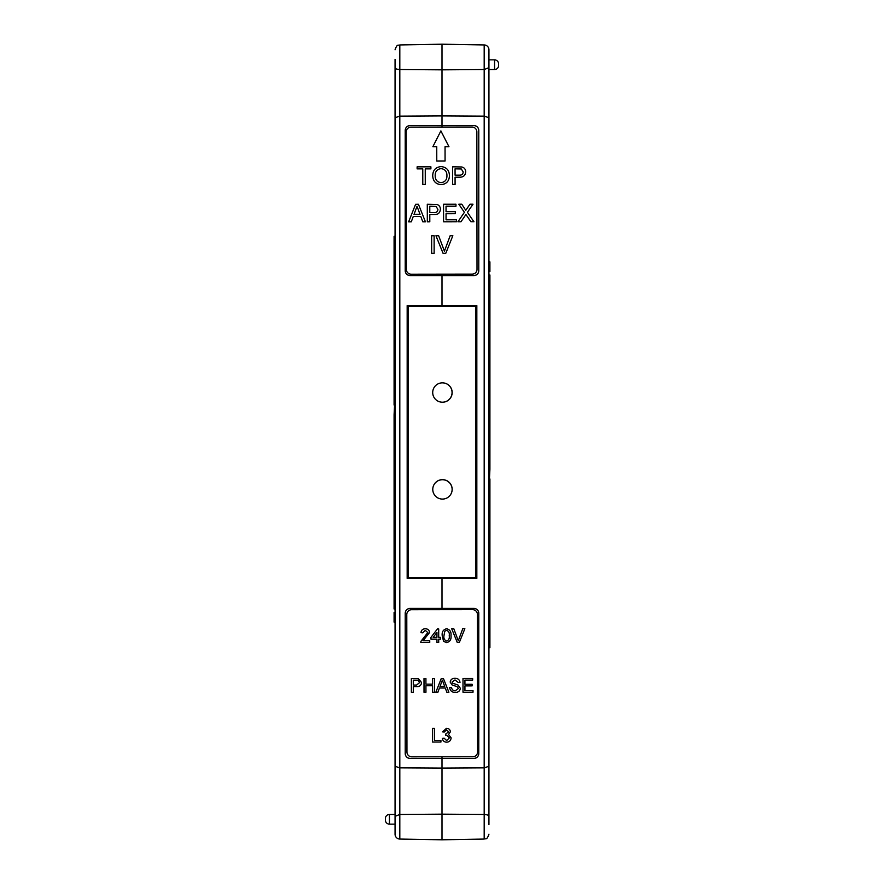 <?xml version="1.0" encoding="UTF-8"?>
<svg xmlns="http://www.w3.org/2000/svg" width="884" height="884" viewBox="0 0 884 884"><rect width="100%" height="100%" fill="white"/><g stroke="black" fill="none" stroke-linecap="round" stroke-linejoin="round"><path stroke-width="1.33" d="M389.446 814.462A4.066 4.066 0 0 0 385.38 818.529L385.38 820.076A4.066 4.066 0 0 0 389.446 824.142L395.06 824.142L395.06 814.462L389.446 814.462L389.446 824.142M395.06 59.372L395.06 766.306L399.811 767.864L399.811 839.06A4.84 4.84 0 0 1 395.06 834.22L395.06 766.306M395.06 824.142L395.06 834.22M395.06 622.115L394.087 622.104L394.087 612.457L395.06 612.446M395.06 766.66L395.06 763.08M395.06 123.893L395.06 117.34M395.06 135.838L395.06 143.727M395.06 744.77L395.06 757.279M395.06 326.45L395.06 327.235L394.087 327.246L394.087 344.572L395.06 344.583M394.087 344.572L394.087 394.817L395.06 394.828L394.087 414.684L395.06 414.707M394.087 382.695L395.06 382.728L395.06 385.148L394.087 385.159M395.06 440.519L394.087 440.508L394.087 444.011L395.06 444.033L395.06 445.569L394.087 445.591L394.087 449.105L395.06 449.094M394.087 525.372L394.087 520.289L395.06 520.3L395.06 525.35L394.087 525.372L394.087 528.886L395.06 528.875M395.06 520.3L395.06 503.062L394.087 503.062L394.087 494.454L395.06 494.476M395.06 248.095L395.06 189.684M473.946 275.587A4.84 4.84 0 0 0 478.774 270.747C478.476 273.664 476.863 275.278 473.946 275.587L442 275.587L442 274.195L442 305.566L476.83 305.566L476.83 578.434L442 578.434L442 609.684L442 577.506L475.89 577.506L475.879 306.494L442 306.494L442 305.566L442 306.494L408.11 306.494L408.121 577.506L442 577.506L442 578.434L407.17 578.434L407.17 305.566L442 305.566L442 275.587L410.054 275.587C407.137 275.278 405.524 273.664 405.226 270.747A4.84 4.84 0 0 0 410.054 275.587M473.946 758.428A4.84 4.84 0 0 0 478.774 753.588C478.476 756.505 476.863 758.118 473.946 758.428L442 758.428L442 756.803L442 768.108L442 758.428L410.054 758.428C407.137 758.118 405.524 756.505 405.226 753.588A4.84 4.84 0 0 0 410.054 758.428M410.054 125.572A4.84 4.84 0 0 0 405.226 130.412C405.524 127.495 407.137 125.882 410.054 125.572L442 125.572L442 115.892L399.811 116.135L399.811 767.864L442 768.108L442 839.8L442 814.164L399.811 814.462L395.06 816.341M473.946 125.572C476.863 125.882 478.476 127.495 478.774 130.412A4.84 4.84 0 0 0 473.946 125.572L442 125.572L442 44.2L442 69.836L399.811 69.538C396.905 69.383 395.314 68.753 395.06 67.659M442 125.572L442 127.075L442 125.572M405.226 130.412L405.226 270.747M405.226 613.253C405.524 610.336 407.137 608.722 410.054 608.413A4.84 4.84 0 0 0 405.226 613.253L405.226 753.588M473.946 608.413C476.863 608.722 478.476 610.336 478.774 613.253A4.84 4.84 0 0 0 473.946 608.413L410.054 608.413M394.087 449.105L394.087 473.272L395.06 473.294M394.087 444.011L394.087 445.591M395.06 578.887L394.087 578.876L394.087 608.988L395.06 609.01M394.087 604.8L395.06 604.811M394.087 587.473L395.06 587.462M395.06 287.377L394.087 287.411L394.087 236.337L395.06 236.326M394.087 582.379L395.06 582.39M394.087 578.876L394.087 561.649L395.06 561.649M394.087 561.649L394.087 553.041L395.06 553.075M394.087 553.041L394.087 528.886M394.087 523.792L395.06 523.803M394.087 520.289L394.087 503.062M394.087 473.272L394.087 475.139L395.06 475.128M394.087 494.454L394.087 475.139M394.087 440.508L394.087 423.281L395.06 423.281M394.087 423.281L394.087 414.684M394.087 394.817L394.087 405.038M395.06 325.4L394.087 325.378L394.087 327.246M394.087 348.76L395.06 348.782M394.087 325.378L394.087 301.212L395.06 301.201M394.087 287.411L394.087 297.709L395.06 297.687M394.087 297.709L394.087 301.212M484.189 44.94A4.84 4.84 0 0 1 488.94 49.78L488.94 117.694L484.189 116.135L442 115.892L442 69.836L484.189 69.538L484.189 44.94L442 44.2L399.811 44.94L399.811 116.135L395.06 117.694M407.17 578.434L408.11 577.506M407.17 305.566L408.11 306.494M494.554 69.538L494.554 59.858L488.94 59.858L488.94 69.538L494.554 69.538A4.066 4.066 0 0 0 498.62 65.471L498.62 63.924L498.62 65.471M494.554 59.858A4.066 4.066 0 0 1 498.62 63.924M488.94 824.628L488.94 117.694M488.94 59.858L488.94 49.78M488.94 261.885L489.913 261.896L489.913 271.543L488.94 271.554M488.94 117.34L488.94 120.92M488.94 760.107L488.94 766.66M488.94 748.162L488.94 740.273M488.94 139.23L488.94 126.721M488.94 557.55L488.94 556.765L489.913 556.754L489.913 539.428L488.94 539.417M489.913 539.428L489.913 489.183L488.94 489.172L489.913 469.316L488.94 469.293M489.913 501.305L488.94 501.272L488.94 498.852L489.913 498.841M488.94 443.481L489.913 443.492L489.913 439.989L488.94 439.967L488.94 438.431L489.913 438.409L489.913 434.895L488.94 434.906M489.913 358.628L489.913 363.711L488.94 363.7L488.94 358.65L489.913 358.628L489.913 355.114L488.94 355.125M488.94 363.7L488.94 380.938L489.913 380.938L489.913 389.546L488.94 389.524M488.94 635.905L488.94 694.316M399.811 839.06L442 839.8L484.189 839.06L484.189 767.864L442 768.108L442 814.164L484.189 814.462C487.095 814.617 488.686 815.247 488.94 816.341M478.774 753.588L478.774 613.253M478.774 270.747L478.774 130.412M489.913 434.895L489.913 410.728L488.94 410.706M489.913 439.989L489.913 438.409M488.94 305.113L489.913 305.124L489.913 275.012L488.94 274.99M489.913 279.2L488.94 279.189M489.913 296.527L488.94 296.538M488.94 596.623L489.913 596.589L489.913 647.663L488.94 647.674M489.913 301.621L488.94 301.61M489.913 305.124L489.913 322.351L488.94 322.351M489.913 322.351L489.913 330.959L488.94 330.925M489.913 330.959L489.913 355.114M489.913 360.208L488.94 360.197M489.913 363.711L489.913 380.938M489.913 410.728L489.913 408.861L488.94 408.872M489.913 389.546L489.913 408.861M489.913 443.492L489.913 460.719L488.94 460.719M489.913 460.719L489.913 469.316M489.913 489.183L489.913 478.962M488.94 558.6L489.913 558.622L489.913 556.754M489.913 535.24L488.94 535.218M489.913 558.622L489.913 582.788L488.94 582.799M489.913 596.589L489.913 586.291L488.94 586.313M489.913 586.291L489.913 582.788M488.94 67.659L484.189 69.538L484.189 767.864L488.94 766.306M476.83 305.566L475.89 306.494M476.83 578.434L475.89 577.506M433.613 485.46A9.68 9.68 0 0 1 452.166 489.327A9.68 9.68 0 0 1 451.326 493.283M441.326 402.154A9.68 9.68 0 0 0 452.166 392.54A9.68 9.68 0 0 0 443.547 382.927M442.387 382.849A9.68 9.68 0 0 1 452.067 392.529A9.68 9.68 0 0 1 442.387 402.209A9.68 9.68 0 0 1 432.707 392.529A9.68 9.68 0 0 1 442.387 382.849M442.453 479.725A9.68 9.68 0 0 1 452.133 489.404A9.68 9.68 0 0 1 442.453 499.084A9.68 9.68 0 0 1 432.773 489.404A9.68 9.68 0 0 1 442.453 479.725M432.884 146.667L436.751 146.667L436.773 160.998L445.072 160.987L445.05 146.7L448.95 146.689L440.884 130.898L432.884 146.667M455.072 177.198L455.083 184.424L452.597 184.424L452.575 166.811L461.658 166.965C464.255 167.529 465.603 169.164 465.68 171.85C465.327 175.562 463.227 177.341 459.393 177.187L455.072 177.198M429.79 214.602L429.801 221.829L427.315 221.84L427.292 204.215L436.376 204.381C438.972 204.944 440.309 206.58 440.398 209.265C440.033 212.978 437.945 214.757 434.099 214.602L429.79 214.602M406.364 269.388A4.84 4.84 0 0 0 411.215 274.228L472.189 274.15A4.84 4.84 0 0 0 477.017 269.311L476.852 131.871A4.84 4.84 0 0 0 472.012 127.031L411.038 127.108A4.84 4.84 0 0 0 406.198 131.959L406.364 269.388M425.248 168.877L425.27 184.458L422.784 184.458L422.773 168.877L417.126 168.877L417.115 166.844L430.895 166.833L430.895 168.866L425.248 168.877M452.851 235.708L445.768 253.332L443.072 253.343L435.945 235.73L438.641 235.73L444.42 251.189L450.155 235.719L452.851 235.708M434.121 235.73L434.143 253.354L431.657 253.354L431.635 235.741L434.121 235.73M465.094 215.729L460.94 221.796L457.912 221.796L464.409 212.315L458.785 204.182L461.779 204.182L465.78 210.315L469.979 204.171L473.017 204.171L467.415 212.337L473.946 221.785L470.951 221.785L465.923 214.514L465.094 215.729M456.442 219.773L456.442 221.807L443.569 221.818L443.547 204.204L455.978 204.182L455.978 206.215L446.033 206.226L446.044 211.652L455.304 211.641L455.304 213.674L446.044 213.685L446.055 219.785L456.442 219.773M413.27 216.436L411.281 221.851L408.64 221.862L415.613 204.237L418.419 204.226L425.436 221.84L422.795 221.84L420.784 216.425L413.27 216.436M449.426 175.651C449.238 181.121 446.453 184.126 441.083 184.668C435.812 184.159 433.027 181.231 432.718 175.872C432.795 170.247 435.58 167.153 441.072 166.59C446.453 167.131 449.238 170.148 449.426 175.651M429.779 206.248L429.79 212.569L434.033 212.569C436.409 212.69 437.702 211.619 437.911 209.342L436.011 206.403L429.779 206.248M415.823 209.519L414.021 214.403L420.033 214.392L417.016 206.27L415.823 209.519M455.061 168.833L455.072 175.165L459.315 175.154C461.702 175.275 462.995 174.203 463.194 171.927L461.304 168.988L455.061 168.833M441.083 168.623C436.983 169.187 435.016 171.607 435.193 175.894C435.237 179.905 437.193 182.148 441.072 182.634C445.028 182.104 446.995 179.772 446.939 175.629C446.972 171.507 445.017 169.175 441.083 168.623M440.939 742.019L432.497 742.03L432.486 728.328L434.42 728.328L434.431 740.438L440.928 740.438L440.939 742.019M459.337 642.436L457.249 642.436L451.702 628.745L453.801 628.745L458.288 640.767L462.752 628.734L464.851 628.723L459.337 642.436M438.707 642.458L436.95 642.458L436.95 639.121L430.972 639.132L430.972 637.375L437.458 628.933L438.696 628.933L438.696 637.364L440.453 637.364L440.464 639.121L438.707 639.121L438.707 642.458M437.889 692.238L435.834 692.238L441.26 678.536L443.437 678.536L448.895 692.227L446.851 692.227L445.282 688.017L439.447 688.017L437.889 692.238M473.017 692.194L463.006 692.205L462.995 678.503L472.653 678.492L472.653 680.083L464.929 680.083L464.929 684.304L472.133 684.293L472.133 685.874L464.929 685.885L464.94 690.625L473.017 690.614L473.017 692.194M472.763 756.77A4.84 4.84 0 0 0 477.603 751.919L477.437 614.479A4.84 4.84 0 0 0 472.586 609.651L411.613 609.717A4.84 4.84 0 0 0 406.784 614.568L406.949 752.008A4.84 4.84 0 0 0 411.789 756.837L472.763 756.77M423.049 640.723L429.746 640.712L429.746 642.469L420.795 642.48L420.972 641.265L427.801 632.568L425.303 630.358L422.707 632.822L420.95 632.646C421.303 630.104 422.762 628.822 425.337 628.778C427.867 628.833 429.27 630.093 429.558 632.546L423.049 640.723M455.393 692.393C451.989 692.426 450.067 690.791 449.647 687.487L451.58 687.476C451.857 689.642 453.105 690.758 455.315 690.813L458.431 688.415L456.973 686.57L452.199 685.056L450.177 682.105C450.619 679.542 452.199 678.293 454.928 678.337C457.835 678.271 459.525 679.619 460.012 682.382L458.078 682.382L455.006 679.929L452.1 681.973L452.597 683.177L457.989 685.012L460.365 688.327C459.912 691.034 458.255 692.393 455.393 692.393M425.944 692.249L424.011 692.26L424 678.558L425.922 678.547L425.933 684.172L432.608 684.161L432.608 678.547L434.53 678.547L434.552 692.249L432.619 692.249L432.608 685.752L425.933 685.752L425.944 692.249M443.547 641.309L442.21 635.695C441.779 631.883 443.238 629.574 446.597 628.745C449.945 629.563 451.415 631.883 450.995 635.684C451.426 639.497 449.967 641.806 446.608 642.624L443.547 641.309M413.292 692.271L411.358 692.271L411.347 678.569L418.408 678.691L421.535 682.492C421.259 685.387 419.635 686.769 416.651 686.647L413.292 686.647L413.292 692.271M446.597 742.184C444.144 742.041 442.718 740.759 442.332 738.328L444.088 738.151L446.663 740.604L449.359 737.875L446.785 735.322L445.658 735.51L445.834 733.93L448.652 731.841L446.564 729.886L444.254 731.996L442.508 731.83L446.508 728.306C448.807 728.405 450.1 729.554 450.409 731.786L448.542 734.505L451.116 737.886C450.84 740.582 449.337 742.019 446.597 742.184M441.425 682.647L440.022 686.437L444.696 686.437L442.354 680.116L441.425 682.647M433.138 637.375L436.939 637.364L436.939 632.436L433.138 637.375M444.751 631.275L443.967 635.695C443.536 638.381 444.42 640.16 446.608 641.044C448.796 640.16 449.68 638.37 449.238 635.684C449.669 632.988 448.785 631.198 446.575 630.325L444.751 631.275M413.281 680.15L413.292 685.067L416.596 685.067L419.613 682.559L418.132 680.26L413.281 680.15M452.067 392.529A9.68 9.68 0 0 1 442.387 402.209A9.68 9.68 0 0 1 432.707 392.529M452.133 489.404A9.68 9.68 0 0 1 442.453 499.084A9.68 9.68 0 0 1 432.773 489.404M399.811 44.94C398.375 45.88 397.292 43.239 395.06 49.78M484.189 839.06C485.625 838.12 486.708 840.761 488.94 834.22"/></g></svg>
